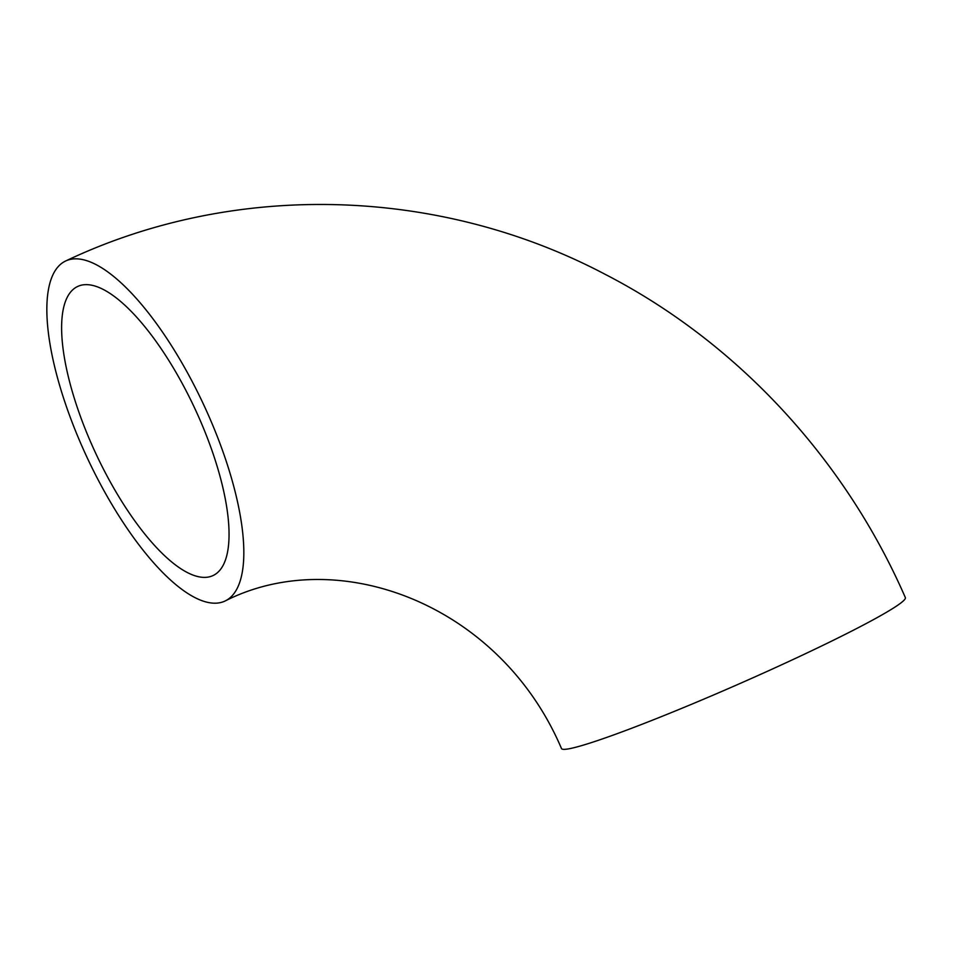 <?xml version="1.0" encoding="UTF-8"?>
<svg xmlns="http://www.w3.org/2000/svg" width="953" height="953" viewBox="0 0 953 953"><rect width="100%" height="100%" fill="white"/><g stroke="black" fill="none" stroke-linecap="round" stroke-linejoin="round"><path stroke-width="1.43" d="M224.848 601.117C337.946 543.413 499.944 604.023 561.484 748.534A187.765 12.21 -23.7 0 0 738.325 684.242A187.765 12.21 -23.7 0 0 905.35 597.591C844.918 458.953 737.098 342.306 605 274.238C438.404 186.466 234.14 180.927 65.817 260.919A187.765 63.994 -115.1 0 0 82.006 446.29A187.765 63.994 -115.1 0 0 224.848 601.117A187.765 63.994 -115.1 0 0 203.299 403.917A187.765 63.994 -115.1 0 0 65.817 260.919M81.315 285.185A159.604 54.392 -115.1 0 0 77.753 286.436A159.604 54.392 -115.1 0 0 96.062 454.057A159.604 54.392 -115.1 0 0 212.924 575.612A159.604 54.392 -115.1 0 0 196.914 413.006A159.604 54.392 -115.1 0 0 81.315 285.185"/></g></svg>
